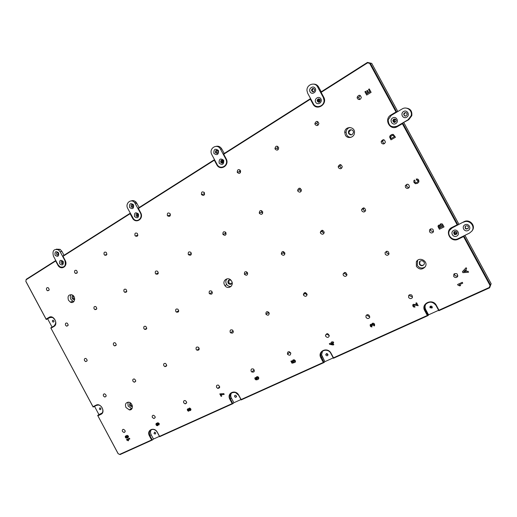 <?xml version="1.0" encoding="UTF-8"?>
<svg xmlns="http://www.w3.org/2000/svg" width="517" height="517" viewBox="0 0 517 517"><rect width="100%" height="100%" fill="white"/><g stroke="black" fill="none" stroke-linecap="round" stroke-linejoin="round"><path stroke-width="0.78" d="M125.961 436.684L127.447 435.993L125.786 436.962L126.258 437.453L127.104 437.175L127.996 436.477L127.447 435.993M127.783 436.787L127.757 436.038M126.103 438.093L125.373 437.427L125.243 436.484L127.079 435.333L128.371 436.044L128.487 437.033L126.684 438.138L125.411 437.395L125.282 436.451L125.741 435.863M127.479 437.893L126.142 438.061M128.054 437.569L127.525 437.86M190.321 409.516L189.926 408.773L189.455 408.811L189.228 409.567L189.597 409.884L190.359 409.49L190.301 409.044L189.332 408.882M188.808 410.168L188.104 409.542L188.24 410.433L188.776 409.774L188.026 409.587M188.905 411.118L188.156 411.105L187.477 410.388L187.27 409.458L187.703 408.889L188.647 409.096L188.711 408.475L189.649 407.997L190.754 408.831L190.973 409.787L190.443 410.53L189.325 410.252L188.524 411.164L187.509 410.356L187.535 408.999M190.443 410.53L189.913 410.569M188.647 409.096L188.744 408.449M189.881 410.601L189.287 410.285M258.112 378.147L257.918 377.481L257.188 377.481L256.762 377.869L257.149 378.612L258.112 378.147L258.119 377.649L256.943 377.623M254.829 378.211L255.282 377.539L255.779 379.058L256.91 378.987L256.232 378.431L256.128 377.475L256.787 376.757L257.854 376.699L258.668 377.449L258.778 378.618L257.602 379.633L255.98 379.885L254.997 379.058L255.178 377.63M254.997 379.058L254.862 378.186M255.98 379.885L255.03 379.026M257.602 379.633L256.012 379.859M258.345 379.187L257.634 379.607M256.128 377.475L256.451 376.971M256.232 378.431L256.161 377.449M256.91 378.987L256.264 378.405M330.874 343.934L332.728 344.257L332.244 343.288L330.874 343.934L332.244 343.288M332.728 344.257L332.218 343.314M332.476 342.241L333.271 341.873L333.685 342.642L332.883 343.004L333.795 344.69L333.129 344.994L329.665 344.367L329.31 343.708L331.811 342.551L331.533 342.041L332.198 341.731L332.476 342.241M331.811 342.551L331.565 342.028M329.665 344.367L329.342 343.689M333.129 344.994L329.691 344.341M333.788 344.677L333.155 344.968M332.883 343.004L333.678 342.629M418.182 305.721L414.531 305.017L413.652 305.288L413.639 305.915L414.647 306.193L415.009 307.059L413.762 307.053L412.928 306.219L412.734 305.049L413.406 304.28L416.715 304.817L415.842 303.156L416.605 302.8L418.182 305.721L414.544 304.998L413.671 305.263M412.734 305.049L412.954 304.616M412.928 306.219L412.753 305.024M413.762 307.053L412.947 306.193M415.002 307.046L413.774 307.033M416.715 304.817L415.817 303.162M463.762 271.69L465.836 271.483L465.184 270.236L463.762 271.69L465.184 270.236M465.836 271.483L465.171 270.255M462.922 272.672L462.405 271.716L466.127 267.716L466.664 268.698L465.804 269.596L466.78 271.393L468.047 271.257L468.57 272.22L462.922 272.672L462.418 271.696M468.564 272.207L462.935 272.653M465.804 269.596L466.657 268.698M417.387 180L416.456 180.019L416.263 178.992L417.736 179.063L418.744 180.058L418.912 181.861L417.529 183.348L415.455 183.722L414.001 182.546L413.774 180.95L414.369 180.039L415.067 180.814L414.815 182.171L415.61 182.779L416.954 182.456L418.04 181.473L417.975 180.485L416.469 180.013L416.282 178.992M418.02 181.486L417.406 179.987M416.954 182.456L418.04 181.473M413.774 180.95L414.363 180.039M414.001 182.546L413.794 180.937M415.455 183.722L414.02 182.533M417.536 183.348L415.468 183.716M368.531 89.396L369.274 88.937L371.116 92.336L366.708 95.044L364.918 91.742L365.661 91.283L366.96 93.687L367.942 93.086L366.727 90.843L367.464 90.391L368.679 92.633L369.881 91.89L368.531 89.396L369.28 88.95M369.881 91.89L368.556 89.396M368.679 92.633L369.907 91.89M366.727 90.843L367.477 90.397M367.942 93.086L366.747 90.85M366.96 93.687L367.962 93.086M364.918 91.742L365.668 91.296M366.727 95.038L364.937 91.742M393.502 135.596L392.558 135.357L390.942 136.288L390.665 137.335L391.24 138.504L394.206 136.792L393.527 135.596L392.681 135.331M394.206 136.792L393.527 135.596M391.24 138.504L394.232 136.792M390.988 139.836L389.702 136.591L391.22 134.782L393.301 134.388L395.453 137.263L390.975 139.842L389.708 137.296L389.773 136.385L390.264 135.538L392.267 134.362M441.945 224.973L440.814 225.082L441.524 227.041L442.759 226.42L441.957 224.96L440.943 224.927M442.759 226.42L441.957 224.96M440.755 227.428L440.077 226.175L439.263 225.955L438.998 226.666L439.683 227.965L440.755 227.428L439.708 225.89L439.107 226.058M444.032 226.924L439.418 229.244L437.989 226.091L438.655 225.141L439.999 225.263L440.652 223.848L442.035 223.829L442.584 224.326L444.032 226.931L439.405 229.257L438.054 226.653L438.377 225.328M440.077 224.423L440.329 224.074M440.012 225.25L440.09 224.41M459.38 284.725L460.653 285.52L459.846 285.895L457.997 285.151L457.61 284.479L462.288 282.314L462.747 283.174L459.38 284.725L462.741 283.161M459.846 285.895L457.984 285.171L457.629 284.466M460.647 285.507L459.859 285.869M373.804 325.07L373.869 324.372L372.854 324.101L372.466 324.482L372.763 325.309L370.902 325.374L372.078 326.847L370.76 326.621L370.146 324.922L370.683 324.308L371.885 324.508L372.44 323.254L373.597 323.228L374.528 324.062L374.612 325.445L374.101 325.994L373.584 325.251L373.888 324.346L372.602 324.269M371.885 324.508L371.936 323.745M370.146 324.922L370.366 324.534M370.288 326.053L370.172 324.896M370.76 326.621L370.314 326.027M371.348 326.893L370.779 326.595M372.072 326.828L371.374 326.867M371.658 325.083L371.187 325.07M372.066 325.523L371.678 325.057M372.751 325.296L372.091 325.497M374.101 325.994L373.61 325.238M374.47 325.678L374.121 325.969M294.768 361.338L294.309 360.575L293.669 360.666L293.301 361.577L294.141 362.708L291.982 363.212L290.89 361.183L291.562 360.872L292.344 362.32L293.042 362.146L292.519 360.653L293.229 359.884L294.212 359.787L295.291 360.64L295.504 361.674L294.974 362.443L294.49 361.713L294.742 360.872L293.417 360.814M292.519 360.653L292.842 360.136M292.641 361.68L292.551 360.627M293.042 362.146L292.667 361.654M291.982 363.212L290.929 361.17M294.134 362.688L292.015 363.186M294.974 362.443L294.522 361.687M220.849 394.452L222.633 394.645L220.849 394.452L221.741 396.112L221.14 396.39L219.803 393.896L223.829 393.631L224.21 394.342L222.601 394.671M224.204 394.322L222.633 394.645M221.14 396.39L219.841 393.876M221.741 396.1L221.179 396.358M157.368 423.895L156.541 424.302L157.058 425.013L157.685 424.173L156.741 424.037M157.73 424.586L157.724 424.14M157.737 425.607L156.806 425.627L156.069 424.922L155.947 423.85L157.872 422.699L159.249 423.546L159.036 424.922L158.777 423.688L157.569 423.559L158.299 424.961L157.304 425.691L156.108 424.896L156.425 423.242M158.797 424.03L158.409 423.397M158.37 423.429L157.569 423.559M159.074 424.89L158.648 424.25M127.725 439.896L128.623 440.574L128.106 440.814L126.529 439.592L129.483 438.235L129.845 438.914L127.725 439.896L129.838 438.907M126.827 440.148L126.581 439.573M127.525 440.361L126.865 440.116M128.106 440.814L127.57 440.329M128.61 440.568L128.151 440.781M458.353 239.125L463.542 236.586L490.026 285.455L489.321 287.465L438.985 310.194L436.367 305.373C432.658 297.921 420.495 303.544 424.728 310.672L427.32 315.46L333.504 357.822L331.074 353.311C327.604 346.358 316.992 351.263 320.915 357.938L323.332 362.417L241.129 399.531L238.854 395.305C235.597 388.784 226.252 393.101 229.91 399.37L232.172 403.577L159.546 436.367L157.414 432.38C154.344 426.247 146.059 430.073 149.484 435.993L151.61 439.954L119.627 454.391L118.199 453.732L97.894 415.817L101.022 414.285C105.914 412.172 100.75 402.543 96.123 405.141L93.008 406.692L50.97 328.205L53.975 326.453C58.686 324.01 53.535 314.401 49.089 317.328L46.097 319.105L25.869 281.326L26.108 279.768L55.662 260.995L57.775 264.937C60.793 271.037 68.528 266.223 65.129 260.303L63.003 256.335L130.116 213.702L132.365 217.883C135.557 224.365 144.275 218.937 140.65 212.655L138.388 208.448L214.322 160.205L216.726 164.658C220.126 171.573 230.026 165.401 226.142 158.719L223.719 154.234L310.355 99.206L312.934 103.962C316.559 111.368 327.901 104.298 323.72 97.164L321.122 92.362L367.593 62.841L369.655 63.345L396.016 111.989L391.052 114.923C383.414 119.084 390.005 131.26 397.379 126.607L402.368 123.705L457.17 224.824L452 227.409C444.058 231.028 450.669 243.242 458.353 239.125L458.185 238.634M65.575 325.271C65.09 323.636 65.569 322.892 67.003 323.035C68.645 324.773 68.483 325.807 66.519 326.143L65.575 325.271M74.706 272.633C74.248 270.753 74.836 270.01 76.471 270.404C77.86 272.465 77.498 273.454 75.398 273.377L74.706 272.633M152.399 417.503C151.92 416.166 152.289 415.409 153.497 415.241C155.578 416.45 155.72 417.555 153.924 418.55L152.399 417.503M163.805 365.687C163.32 363.994 163.876 363.238 165.459 363.412C167.237 365.228 167.036 366.301 164.858 366.631L163.805 365.687M175.754 311.389C175.334 309.295 176.077 308.578 177.977 309.237C179.225 311.551 178.675 312.494 176.329 312.061L175.754 311.389M188.291 254.409C187.988 251.947 188.879 251.294 190.96 252.451C191.62 255.055 190.805 255.818 188.518 254.745L188.291 254.409M201.468 194.56C201.287 191.775 202.283 191.174 204.441 192.744C204.609 195.51 203.62 196.117 201.475 194.573L201.468 194.56M287.471 354.229C287.368 351.541 288.428 351.056 290.651 352.781C290.754 355.405 289.701 355.903 287.497 354.274L287.471 354.229M303.589 295.278L303.376 294.684C304.17 292.06 305.411 291.924 307.092 294.283C306.6 296.596 305.431 296.926 303.589 295.278M320.566 233.193L320.314 232.282C321.529 229.684 322.834 229.69 324.224 232.301C323.513 234.518 322.291 234.815 320.566 233.193M338.467 167.702L338.215 166.597C339.682 163.954 341.033 164.018 342.267 166.791C341.427 169.014 340.167 169.317 338.467 167.702M357.383 98.527L357.131 97.28C358.785 94.527 360.187 94.611 361.325 97.532C360.388 99.807 359.076 100.143 357.383 98.527M453.687 276.369L453.894 274.126C456.828 272.911 457.991 273.803 457.383 276.802C456.02 277.9 454.792 277.758 453.687 276.369M405.477 187.341L405.322 185.674C407.558 183.457 408.928 183.89 409.432 186.98C408.256 188.783 406.937 188.899 405.477 187.341M385.223 254.164L385.068 252.561C387.227 250.525 388.545 250.991 389.023 253.963C387.892 255.631 386.626 255.695 385.223 254.164M366.049 317.419L365.9 315.861C368.007 314.006 369.274 314.517 369.694 317.393C368.602 318.911 367.387 318.924 366.049 317.419M275.186 149.155L274.966 148.541C275.729 145.678 276.976 145.426 278.708 147.772C278.256 150.305 277.08 150.764 275.186 149.155M259.405 213.353L259.256 212.998C259.644 210.193 260.807 209.831 262.746 211.905C262.507 214.49 261.395 214.975 259.405 213.353M244.425 274.307C244.276 271.574 245.304 271.031 247.494 272.666C247.637 275.374 246.615 275.923 244.431 274.327L244.425 274.307M230.175 332.257C229.826 329.969 230.692 329.303 232.766 330.273C233.729 332.767 232.999 333.607 230.582 332.786L230.175 332.257M216.617 387.42C216.138 385.701 216.726 384.932 218.387 385.12C220.255 386.962 220.042 388.054 217.754 388.403L216.617 387.42M134.976 235.513C134.594 233.232 135.376 232.527 137.315 233.393C138.259 235.855 137.6 236.728 135.344 235.998L134.976 235.513M123.996 291.536C123.55 289.565 124.203 288.829 125.961 289.326C127.311 291.498 126.872 292.48 124.649 292.26L123.996 291.536M113.514 344.994C113.036 343.333 113.546 342.584 115.058 342.745C116.758 344.522 116.577 345.576 114.509 345.899L113.514 344.994M103.503 396.061C103.025 394.678 103.4 393.935 104.634 393.838C106.56 395.169 106.631 396.242 104.835 397.062L103.503 396.061M122.497 431.514C122.031 430.273 122.335 429.543 123.414 429.317C125.469 430.357 125.696 431.43 124.08 432.542L122.497 431.514M46.633 289.927C46.162 288.195 46.672 287.452 48.165 287.691C49.671 289.559 49.432 290.573 47.448 290.735L46.633 289.927M132.947 381.229C132.462 379.717 132.914 378.961 134.297 378.967C136.197 380.506 136.152 381.591 134.174 382.218L132.947 381.229M143.888 328.592C143.422 326.744 144.043 325.994 145.736 326.356C147.274 328.392 146.931 329.413 144.708 329.419L143.888 328.592M196.176 349.382C195.73 347.437 196.415 346.7 198.244 347.172C199.749 349.33 199.316 350.339 196.958 350.196L196.176 349.382M167.385 215.55C167.088 213.03 167.973 212.364 170.041 213.56C170.636 216.196 169.809 216.953 167.566 215.828L167.385 215.55M251.152 371.245C250.751 369.132 251.553 368.434 253.569 369.144C254.875 371.484 254.286 372.427 251.798 371.975L251.152 371.245M222.93 234.414C222.769 231.655 223.777 231.08 225.955 232.682C226.11 235.416 225.108 235.998 222.943 234.427L222.93 234.414M281.487 254.293L281.306 253.847C281.855 251.113 283.051 250.842 284.899 253.033C284.563 255.514 283.426 255.934 281.487 254.293M297.863 191.148L297.624 190.411C298.58 187.658 299.854 187.516 301.456 189.985C300.888 192.382 299.692 192.77 297.863 191.148M408.643 297.469L408.669 295.504C411.273 294.037 412.482 294.787 412.301 297.74C411.041 298.988 409.819 298.897 408.643 297.469M315.137 124.552L314.879 123.608C316.1 120.791 317.438 120.713 318.879 123.369C318.168 125.773 316.921 126.161 315.137 124.552M429.569 231.823L429.543 229.891C432.128 228.1 433.427 228.753 433.446 231.849C432.154 233.329 430.861 233.322 429.569 231.823M381.417 142.905L381.191 141.471C383.116 138.95 384.512 139.189 385.378 142.207C384.325 144.269 383.007 144.508 381.417 142.905M361.829 210.904L361.603 209.585C363.38 207.181 364.731 207.427 365.655 210.316C364.679 212.3 363.399 212.5 361.829 210.904M343.294 275.283L343.055 274.113C344.639 271.78 345.951 271.987 346.991 274.753C346.099 276.698 344.871 276.873 343.294 275.283M237.348 172.458L237.219 172.167C237.497 169.311 238.634 168.872 240.618 170.849C240.457 173.518 239.371 174.055 237.348 172.458M325.716 336.315L325.471 335.423C326.712 333.032 327.985 333.129 329.297 335.72C328.566 337.737 327.371 337.931 325.716 336.315M265.932 314.246C265.809 311.538 266.85 311.021 269.06 312.701C269.183 315.37 268.142 315.893 265.951 314.278L265.932 314.246M209.223 293.313C208.907 290.922 209.792 290.27 211.873 291.362C212.649 293.927 211.86 294.709 209.514 293.721L209.223 293.313M155.358 273.428C154.958 271.231 155.727 270.52 157.659 271.309C158.725 273.713 158.105 274.611 155.804 273.997L155.358 273.428M104.124 254.519C103.691 252.451 104.369 251.721 106.159 252.322C107.362 254.584 106.864 255.527 104.66 255.159L104.124 254.519M183.735 402.821C183.251 401.334 183.703 400.565 185.099 400.513C187.148 401.974 187.16 403.092 185.138 403.867L183.735 402.821M94.1 308.798C93.629 307.014 94.184 306.264 95.774 306.555C97.306 308.5 97.022 309.521 94.921 309.618L94.1 308.798M84.53 360.653C84.045 359.134 84.478 358.384 85.828 358.417C87.612 359.981 87.554 361.034 85.648 361.59L84.53 360.653M224.572 285.029C221.806 280.337 228.501 276.149 231.383 280.809C234.66 285.378 228.087 290.244 224.947 285.623L224.572 285.029M345.343 135.06L344.736 132.32C344.852 125.715 355.276 126.264 354.475 132.875C354.268 137.684 347.379 139.306 345.343 135.06M125.954 407.486C124.823 404.236 125.715 402.472 128.643 402.2C133.089 402.549 133.793 410.466 129.34 409.903L125.954 407.486M416.385 266.352L416.34 261.835C419.138 256.051 428.8 261.344 425.258 266.746C422.234 269.926 419.281 269.796 416.385 266.352M68.457 300.222C67.339 296.06 68.606 294.302 72.257 294.948C76.477 296.92 74.551 304.358 70.415 302.154L68.457 300.222M333.504 357.822L333.459 358.268L428.082 315.57L425.258 310.349C424.198 308.184 424.347 306.154 425.717 304.267C429.401 301.12 432.832 301.521 435.999 305.457L438.843 310.717L489.612 287.807L490.555 285.125L490.026 285.455M427.32 315.46L428.082 315.57L428.561 314.84L425.743 309.631C424.806 307.764 424.819 305.948 425.788 304.183M323.332 362.417L324.069 362.507L320.779 355.541C319.868 349.964 328.256 348.096 330.809 353.357L333.459 358.268M241.129 399.531L241.155 399.925L324.069 362.507L324.85 361.674L321.574 354.727L322.518 351.179M489.321 287.465L489.612 287.807L491.15 283.717L490.555 285.125L463.852 235.855M232.172 403.577L232.889 403.654L230.427 399.066C229.057 394.212 230.744 392.035 235.493 392.526L238.673 395.311L241.155 399.925M159.546 436.367L159.63 436.71L232.889 403.654L233.897 402.743L231.442 398.174C230.466 396.164 230.55 394.368 231.694 392.791M151.61 439.954L152.302 440.019L149.988 435.695C148.65 432.141 149.562 430.041 152.715 429.388C154.641 429.465 156.166 430.454 157.297 432.367L159.63 436.71M118.199 453.732L119.627 454.391M120.028 454.585L152.302 440.019L153.484 439.056L151.171 434.752C150.24 432.832 150.285 431.152 151.307 429.705M97.894 415.817L118.122 453.7M369.655 63.345L370.217 63.087L367.464 62.415L367.593 62.841M396.791 112.124L370.217 63.087L371.736 63.391L367.464 62.415L320.611 92.2L323.442 97.429L324.185 100.311C323.855 104.13 321.904 106.237 318.336 106.651M93.008 406.692L93.131 407.047L96.53 405.347L98.301 405.037C102.405 405.192 104.634 412.301 101.048 413.787L97.642 415.461L98.941 414.595L94.527 406.349M50.97 328.205L93.131 407.047M46.097 319.105L46.252 319.512L49.516 317.58L52.443 317.425C56.146 320.12 56.67 322.983 54.026 326.001L50.75 327.907M26.108 279.768L25.869 281.326M25.85 281.416L46.252 319.512L50.601 317.192M55.784 260.516L26.167 279.342M55.662 260.995L55.855 260.646M63.003 256.335L65.084 260.406C66.396 263.709 65.756 265.99 63.158 267.231M130.116 213.702L130.323 213.301M130.258 213.185L62.764 256.077M138.388 208.448L140.546 212.804C141.936 216.449 141.096 218.943 138.033 220.281M214.503 159.637L138.078 208.215M214.322 160.205L214.555 159.74M223.719 154.234L226.284 159.624C227.241 163.534 225.994 166.054 222.53 167.191M310.568 98.579L223.325 154.034M310.355 99.206L310.614 98.657M321.122 92.362L320.611 92.2M396.016 111.989L396.746 112.15M402.368 123.705L402.678 122.975L397.237 126.142L394.91 126.943M457.17 224.824L457.952 224.973L402.678 122.975L408.721 119.724L411.797 115.698C412.32 110.909 410.227 108.363 405.528 108.047M463.542 236.586L463.807 235.881M450.469 229.173L452.31 227.784L464.001 221.709L452.246 227.861L449.725 230.149C446.365 235.041 452.789 241.594 458.107 238.673L469.475 233.102L471.808 231.157C475.782 226.265 469.145 219.072 463.568 222.207M438.985 310.194L438.843 310.717M52.094 327.125L47.693 318.911M371.736 63.391L397.819 111.517M403.816 122.581L458.915 224.249M464.925 235.332L491.15 283.717M190.754 252.231L191.406 253.853M204.015 192.188L204.577 194.431M289.3 351.696L290.858 353.428M305.353 292.551L305.573 293.83L307.092 294.903M322.44 230.278L322.472 232.178L324.017 233.245M340.69 164.632L340.031 166.093L340.289 167.185L341.634 168.206M360.22 95.412L358.843 97.319L359.095 98.56L359.981 99.413M454.391 273.687L454.617 274.947C455.464 276.13 456.543 276.401 457.855 275.755M407.125 184.181L406.646 184.996L406.801 186.643L408.992 187.729M386.567 251.23L386.671 252.955L388.997 254.028M367.367 314.653L367.606 315.758L369.81 316.869M277.739 146.343L277.222 148.185L278.204 149.581M261.667 210.645L261.57 212.17L262.642 213.392M246.564 271.768L246.79 273.047L247.714 273.926M232.366 329.962L233.354 331.423M198.767 347.663L199.032 348.051M170.003 213.508L170.448 215.053M253.259 368.951L254.312 370.204M225.276 231.933L225.464 233.464L226.136 234.182M283.49 251.546L283.639 253.149L284.867 254.151M300.08 188.246L299.711 189.733L301.088 191.426M409.677 294.69L409.903 295.918L412.592 296.939M317.781 121.566L316.882 123.44L318 125.211M430.648 228.889L430.693 230.769L433.504 231.732M383.704 139.68L382.716 141.154L382.935 142.576L384.428 143.629M363.593 207.86L363.464 210.044L365.325 211.136M344.858 272.42L345.026 273.945L346.933 275.05M239.875 169.847L239.701 171.644L240.444 172.626M327.293 333.627L327.539 334.551L329.297 335.669M267.903 311.693L268.161 312.72L269.292 313.677M211.537 291.052L212.384 292.641M229.173 279.962L228.727 282.799L231.319 283.995M350.881 129.715L348.846 132.152L349.156 133.586L351.444 134.885M130.206 402.769L130.271 404.798L132.404 406.026M419.927 261.331L419.726 264C420.909 265.564 422.292 265.803 423.888 264.717M73.24 295.659L73.084 298.122L74.713 299.285M223.073 160.651L223.325 162.138M235.72 395.318L236.534 396.255M395.221 119.395L394.393 120.383L394.516 121.275L395.382 121.902M430.37 306.161L430.506 306.898L432.348 307.415M454.895 231.668L454.928 232.766L456.866 233.232M326.66 353.563L326.809 354.184L328.017 354.849M319.842 99.426L319.099 100.673L319.771 101.746M438.616 310.297L428.561 314.84M429.95 307.718L432.076 308.009C432.432 306.29 431.76 305.754 430.073 306.413L429.95 307.718M101.939 413.122L98.941 414.595M99.374 409.07L100.214 409.671C101.222 409.115 101.145 408.475 99.975 407.764L99.374 409.07M222.737 160.302L221.748 161.931L223.118 162.577M137.658 213.838L137.205 215.389L138.233 215.957M159.443 436.367L153.484 439.056M154.04 433.44L155.029 434.067C156.018 433.362 155.875 432.716 154.602 432.115L154.04 433.44M454.462 233.309C455.193 234.182 455.962 234.214 456.769 233.413C456.931 231.564 456.175 231.105 454.508 232.049L454.462 233.309M333.245 357.88L324.85 361.674M325.904 355.127C326.899 356.097 327.604 355.98 328.017 354.772C327.209 353.26 326.453 353.214 325.755 354.623L325.904 355.127M52.514 321.587L53.077 322.104C54.22 321.891 54.304 321.277 53.335 320.262C52.501 320.191 52.223 320.63 52.514 321.587M320.055 99.561C318.989 99.077 318.343 99.445 318.104 100.666L318.259 101.242L319.984 101.616M62.576 261.227L62.408 262.546L63.21 263.108M240.954 399.557L233.897 402.743M234.679 396.701L235.403 397.302C236.773 397.03 236.876 396.365 235.7 395.311C234.731 395.24 234.388 395.699 234.679 396.701M393.799 121.353C394.749 122.309 395.544 122.167 396.196 120.926C395.712 119.104 394.872 118.949 393.67 120.461L393.799 121.353M73.925 301.495L72.839 301.178L70.894 299.259C70.053 297.488 70.131 295.931 71.12 294.593M74.706 299.427L73.246 299.446L72.244 298.451C71.676 297.01 71.973 296.047 73.136 295.562M425.187 266.869C422.118 268.827 419.487 268.329 417.29 265.37L417.574 260.355M419.423 264.336L419.416 261.97C420.883 259.036 425.801 261.731 424.024 264.51C422.467 266.184 420.935 266.126 419.423 264.336M132.1 408.385L131.48 408.398L128.113 406L127.932 402.194M132.423 406.168L131.266 406.556L129.528 405.309L130.09 402.698M350.914 137.367C349.053 137.335 347.637 136.501 346.674 134.859L346.073 132.145C346.338 129.741 347.592 128.177 349.828 127.447M348.704 133.651L348.393 132.216C348.477 128.823 353.815 129.114 353.428 132.501C352.336 135.234 350.765 135.622 348.704 133.651M231.08 286.424C229.393 286.696 227.965 286.101 226.789 284.634L226.414 284.046C225.483 282.043 225.683 280.298 227.021 278.805M232.055 282.295C231.448 284.596 230.188 284.97 228.275 283.419L228.094 283.135C227.577 280.505 228.546 279.561 230.996 280.304M63.1 261.802C63.475 263.295 63.009 263.896 61.723 263.599C60.605 261.951 60.89 261.156 62.563 261.214L63.1 261.802M63.229 261.499C63.578 265.124 62.389 265.874 59.662 263.748C59.306 260.129 60.495 259.379 63.229 261.499M62.24 261.079L63.022 263.424M58.473 253.175C58.848 254.694 58.382 255.288 57.083 254.971C55.991 253.311 56.282 252.522 57.962 252.606L58.473 253.175M58.595 252.858C58.951 256.49 57.762 257.253 55.041 255.133C54.686 251.501 55.868 250.745 58.595 252.858M57.639 252.464L58.389 254.816M56.25 249.162L60.114 249.349L61.891 251.333L64.011 255.288M64.845 260.478L60.205 251.824L58.421 249.84C53.794 248.651 52.139 250.758 53.445 256.154L58.059 264.762L60.017 266.862C64.554 267.877 66.163 265.751 64.845 260.478L65.129 260.303M404.559 112.816C406.259 112.312 407.105 112.945 407.099 114.716C405.412 116.713 404.275 116.474 403.687 113.999L404.559 112.816M403.57 111.517C407.209 109.333 410.343 115.11 406.659 117.217C403.021 119.382 399.906 113.643 403.57 111.517M405.561 112.564L404.087 113.973C403.951 115.194 404.475 115.905 405.664 116.099M393.689 119.207C395.331 118.716 396.177 119.33 396.209 121.056C394.6 123.072 393.469 122.865 392.817 120.429L393.689 119.207M392.681 117.934C396.274 115.776 399.382 121.514 395.751 123.595C392.157 125.728 389.068 120.028 392.681 117.934M394.626 118.962L393.237 120.383C393.14 121.598 393.676 122.29 394.859 122.451M402.168 108.938L391.291 115.375L388.202 119.763C388.435 125.754 391.414 127.886 397.134 126.154L408.055 119.802L411.138 115.75C412.753 110.599 406.666 105.998 402.168 108.938M465.862 225.897C467.969 225.599 468.751 226.44 468.208 228.404C465.914 229.613 464.899 228.973 465.171 226.491L465.862 225.897M464.97 224.798C468.764 222.872 471.905 228.663 468.072 230.511C464.279 232.417 461.158 226.653 464.97 224.798M465.403 226.22C465.067 228.508 466.017 229.212 468.26 228.32M454.54 231.513C456.595 231.215 457.377 232.036 456.886 233.968C454.656 235.216 453.642 234.602 453.842 232.133L454.54 231.513M453.635 230.427C457.377 228.533 460.492 234.285 456.711 236.107C452.976 237.982 449.88 232.262 453.635 230.427M454.146 231.778L454.12 231.816C453.777 234.046 454.702 234.757 456.892 233.955M472.15 230.692L472.208 230.621C476.17 225.742 469.559 218.581 464.001 221.709M138.207 214.432C138.498 216.313 137.852 216.882 136.275 216.125C135.596 214.09 136.165 213.411 137.981 214.109L138.207 214.432M138.504 214.012C138.802 217.909 137.464 218.749 134.485 216.545C134.181 212.649 135.519 211.808 138.504 214.012M137.205 213.663L137.16 215.893L137.929 216.326M133.289 205.281C133.573 207.181 132.934 207.744 131.357 206.981C130.691 204.932 131.266 204.26 133.069 204.971L133.289 205.281M133.573 204.842C133.877 208.745 132.546 209.598 129.573 207.401C129.263 203.498 130.594 202.645 133.573 204.842M132.326 204.525L132.255 206.768L132.992 207.201M131.137 200.932C132.979 200.215 134.659 200.661 136.197 202.27L139.17 207.517M140.327 212.855L134.666 202.625C131.04 198.089 124.784 203.517 127.77 208.558L133.554 218.904C137.218 223.17 143.254 217.831 140.327 212.855L140.65 212.655M223.189 160.832L223.266 161.007C223.15 163.282 222.278 163.689 220.649 162.222C220.675 160.031 221.522 159.572 223.189 160.832M223.699 160.257C223.932 164.471 222.407 165.427 219.137 163.139C218.904 158.932 220.423 157.969 223.699 160.257M222.09 160.037L221.412 162.092L222.594 163.049M217.935 151.087L218.012 151.261C217.909 153.536 217.043 153.95 215.408 152.502C215.427 150.305 216.268 149.833 217.935 151.087M218.439 150.492C218.665 154.712 217.153 155.682 213.889 153.4C213.65 149.187 215.169 148.217 218.439 150.492M216.888 150.305L216.184 152.392L217.308 153.329M216.132 146.337C218.517 145.839 220.41 146.725 221.806 148.993L224.216 153.465M225.774 158.952L220.5 149.167C217.476 143.041 208.687 148.114 211.615 154.234L217.088 164.432C219.983 170.403 228.734 165.821 226.097 159.65L225.774 158.952L226.142 158.719M320.133 99.691L320.34 100.485C319.332 102.747 318.252 102.818 317.102 100.692C317.671 98.728 318.679 98.398 320.133 99.691M320.921 98.921C322.828 102.392 317.541 105.707 315.693 102.224C313.787 98.773 319.06 95.425 320.921 98.921M319.079 98.889L317.69 100.692L318.97 102.269M314.491 89.267L314.704 90.036C313.729 92.33 312.656 92.42 311.48 90.313C312.022 88.323 313.031 87.974 314.491 89.267M315.273 88.478C317.18 91.942 311.906 95.296 310.064 91.813C308.158 88.368 313.412 84.982 315.273 88.478M313.515 88.491L312.081 90.346L313.283 91.877M313.741 84.109C315.881 84.135 317.516 85.105 318.646 87.024L321.231 91.806M323.299 97.422L317.638 86.959C314.976 81.453 306.297 84.581 306.988 90.74L307.718 93.312L313.341 103.704C315.887 109.035 324.392 106.386 324.043 100.311L323.299 97.422L323.72 97.164M322.227 356.801L320.915 357.938M231.442 398.174L229.91 399.37M151.171 434.752L149.484 435.993M96.53 405.347L96.123 405.141M50.298 317.257L49.089 317.328M132.701 217.722L132.365 217.883M217.108 164.477L216.726 164.658M54.026 326.001L53.975 326.453M313.373 103.762L312.934 103.962M101.713 413.341L101.022 414.285M397.134 126.154L397.379 126.607M391.369 115.33L391.052 114.923M452.246 227.861L452 227.409M425.743 309.631L424.728 310.672M435.999 305.457L436.367 305.373M61.891 251.333L60.205 251.824M408.721 119.724L408.055 119.802M136.915 203.317L135.389 203.679M221.806 148.993L220.5 149.167M318.646 87.024L317.638 86.959M320.779 355.541L321.574 354.727M137.38 215.634L138.407 215.363M318.104 100.666L319.099 100.673M325.755 354.623L326.66 353.68M100.214 409.671L100.899 409.218M155.029 434.067L155.688 433.537M393.67 120.461L394.393 120.383M53.077 322.104L53.968 321.723M235.403 397.302L236.54 396.293M221.748 161.931L223.034 161.711M62.809 262.979L63.281 262.83M70.415 302.154L72.839 301.178M73.246 299.446L74.08 299.117M416.34 261.835L417.251 260.878M419.416 261.97L419.72 261.641M129.34 409.903L131.48 408.398M131.266 406.556L132.003 406.039M344.736 132.32L346.073 132.145M348.393 132.216L348.846 132.152M224.947 285.623L226.789 284.634M228.275 283.419L228.908 283.083M85.648 361.59L87.095 360.814M94.921 309.618L96.763 308.811M185.138 403.867L186.695 402.64M104.66 255.159L106.864 254.429M155.804 273.997L158.331 272.944M209.514 293.721L212.067 292.357M265.951 314.278L268.161 312.72M325.471 335.423L327.293 333.672M237.219 172.167L239.701 171.644M343.055 274.113L344.787 272.789M361.603 209.585L363.238 208.739M381.191 141.471L382.716 141.154M429.543 229.891L430.609 228.902M314.879 123.608L316.882 123.44M408.669 295.504L409.012 295.097M297.624 190.411L299.711 189.733M281.306 253.847L283.458 252.71M222.943 234.427L225.464 233.464M251.798 371.975L254.06 370.049M167.566 215.828L170.423 215.02M196.958 350.196L199.219 348.684M144.708 329.419L146.763 328.314M134.174 382.218L135.713 381.229M47.448 290.735L49.076 290.14M124.08 432.542L125.133 431.76M104.835 397.062L106.114 396.248M114.509 345.899L116.235 344.975M124.649 292.26L126.814 291.329M135.344 235.998L137.884 235.216M217.754 388.403L219.706 386.806M230.582 332.786L232.986 331.138M244.431 274.327L246.803 273.066M259.256 212.998L261.57 212.17M274.966 148.541L277.222 148.185M365.9 315.861L366.934 314.769M385.068 252.561L386.516 251.365M405.322 185.674L406.646 184.996M457.383 276.802L457.7 276.304M357.131 97.28L358.843 97.319M338.215 166.597L340.031 166.093M320.314 232.282L322.227 231.28M303.376 294.684L305.366 293.236M287.497 354.274L289.552 352.426M201.475 194.573L204.157 193.901M188.518 254.745L191.225 253.653M176.329 312.061L178.772 310.749M164.858 366.631L166.726 365.403M153.924 418.55L155.197 417.581M75.398 273.377L77.298 272.717M66.519 326.143L68.082 325.445M61.723 263.599L62.706 263.289M57.083 254.971L58.072 254.681M60.114 249.349L58.421 249.84M403.687 113.999L404.087 113.973M392.817 120.429L393.237 120.383M411.797 115.698L411.138 115.75M472.208 230.621L471.808 231.157M136.275 216.125L137.16 215.893M131.357 206.981L132.255 206.768M136.197 202.27L134.666 202.625M220.649 162.222L221.412 162.092M215.408 152.502L216.184 152.392M317.102 100.692L317.69 100.692M311.48 90.313L312.081 90.346"/></g></svg>
